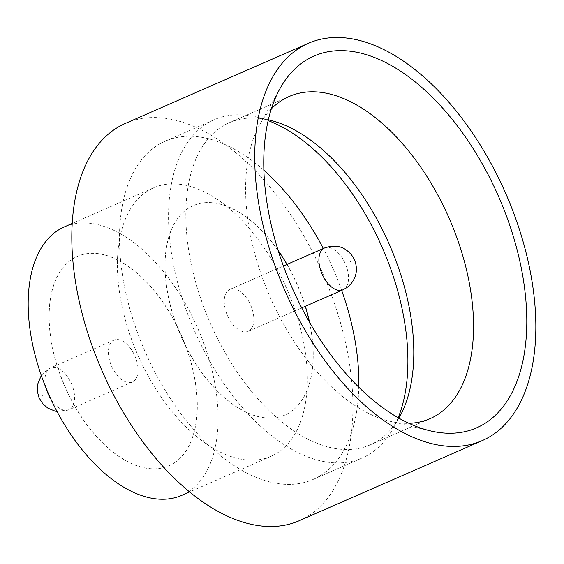 <?xml version="1.0" encoding="UTF-8"?>
<svg xmlns="http://www.w3.org/2000/svg" width="564" height="564" viewBox="0 0 564 564"><rect width="100%" height="100%" fill="white"/><g stroke="black" fill="none" stroke-linecap="round" stroke-linejoin="round"><path stroke-width="0.42" stroke-dasharray="2.82 2.11" d="M112.863 340.79A22.856 12.718 -113.6 0 1 114.069 340.12A22.856 12.718 -113.6 0 1 134.366 354.834A22.856 12.718 -113.6 0 1 133.605 381.32A22.856 12.718 -113.6 0 1 132.399 381.997A22.856 12.718 -113.6 0 1 112.095 367.277A22.856 12.718 -113.6 0 1 112.863 340.79M271.319 108.88A175.82 97.805 66.4 0 0 259.941 124.2A175.82 97.805 66.4 0 0 269.994 296.812A175.82 97.805 66.4 0 0 389.992 421.294A175.82 97.805 66.4 0 0 408.971 423.324M398.191 417.727A184.611 102.697 -113.6 0 1 392.854 428.894A184.611 102.697 -113.6 0 1 371.972 452.511A184.611 102.697 -113.6 0 1 362.243 457.947A184.611 102.697 -113.6 0 1 198.274 339.105A184.611 102.697 -113.6 0 1 204.457 125.159A184.611 102.697 -113.6 0 1 214.179 119.723A184.611 102.697 -113.6 0 1 256.296 116.945A184.611 102.697 -113.6 0 1 268.126 120.597M398.896 418.128A175.82 97.805 -113.6 0 1 379.572 439.645A175.82 97.805 -113.6 0 1 370.308 444.82A175.82 97.805 -113.6 0 1 214.151 331.639A175.82 97.805 -113.6 0 1 220.031 127.88A175.82 97.805 -113.6 0 1 229.294 122.698A175.82 97.805 -113.6 0 1 268.309 119.801M145.893 192.134A146.513 81.505 -113.6 0 1 153.612 187.819A146.513 81.505 -113.6 0 1 283.748 282.141A146.513 81.505 -113.6 0 1 278.842 451.94A146.513 81.505 -113.6 0 1 271.122 456.255A146.513 81.505 -113.6 0 1 140.993 361.933A146.513 81.505 -113.6 0 1 145.893 192.134M64.388 226.876A146.513 81.505 -113.6 0 1 194.524 321.198A146.513 81.505 -113.6 0 1 189.617 490.997A146.513 81.505 -113.6 0 1 181.897 495.312M125.412 123.396A216.844 120.625 -113.6 0 1 318.011 262.993A216.844 120.625 -113.6 0 1 310.75 514.29A216.844 120.625 -113.6 0 1 299.329 520.678M174.995 462.417A114.28 63.577 -113.6 0 1 168.974 465.786A114.28 63.577 -113.6 0 1 67.468 392.213A114.28 63.577 -113.6 0 1 71.29 259.771A114.28 63.577 -113.6 0 1 77.317 256.409A114.28 63.577 -113.6 0 1 178.816 329.975A114.28 63.577 -113.6 0 1 174.995 462.417M175.08 462.381A114.28 63.577 -113.6 0 1 169.059 465.744A114.28 63.577 -113.6 0 1 67.56 392.177A114.28 63.577 -113.6 0 1 71.381 259.729A114.28 63.577 -113.6 0 1 77.402 256.366A114.28 63.577 -113.6 0 1 178.908 329.94A114.28 63.577 -113.6 0 1 175.08 462.381M263.846 170.265A184.611 102.697 66.4 0 0 165.104 141.204A184.611 102.697 66.4 0 0 155.382 146.64A184.611 102.697 66.4 0 0 149.199 360.586A184.611 102.697 66.4 0 0 313.168 479.435A184.611 102.697 66.4 0 0 322.897 473.993A184.611 102.697 66.4 0 0 358.796 387.179M309.41 322.016A114.28 63.577 -113.6 0 1 290.897 411.685A114.28 63.577 -113.6 0 1 284.876 415.048A114.28 63.577 -113.6 0 1 183.37 341.474A114.28 63.577 -113.6 0 1 187.199 209.032A114.28 63.577 -113.6 0 1 193.219 205.67A114.28 63.577 -113.6 0 1 278.214 250.754M309.565 322.291A114.28 63.577 -113.6 0 1 290.989 411.642A114.28 63.577 -113.6 0 1 284.968 415.005A114.28 63.577 -113.6 0 1 183.462 341.439A114.28 63.577 -113.6 0 1 187.29 208.99A114.28 63.577 -113.6 0 1 193.311 205.627A114.28 63.577 -113.6 0 1 278.115 250.451M228.681 290.093A22.856 12.718 -113.6 0 1 229.879 289.417A22.856 12.718 -113.6 0 1 250.183 304.13A22.856 12.718 -113.6 0 1 249.422 330.624A22.856 12.718 -113.6 0 1 248.216 331.294A22.856 12.718 -113.6 0 1 227.912 316.58A22.856 12.718 -113.6 0 1 228.681 290.093M286.942 264.438A114.28 63.577 -113.6 0 1 305.279 306.315M287.034 264.403A114.28 63.577 -113.6 0 1 305.364 306.28M341.657 290.389A184.611 102.697 66.4 0 0 323.327 248.512M50.901 399.157A22.856 12.718 66.4 0 0 68.956 409.767A22.856 12.718 66.4 0 0 70.162 409.09A22.856 12.718 66.4 0 0 70.93 382.603A22.856 12.718 66.4 0 0 50.626 367.89A22.856 12.718 66.4 0 0 49.42 368.56A22.856 12.718 66.4 0 0 46.177 388.356M42.575 395.731L43.104 396.767L42.575 395.731M324.554 247.977A22.856 12.718 -113.6 0 1 344.851 262.69A22.856 12.718 -113.6 0 1 344.089 289.177A22.856 12.718 -113.6 0 1 342.884 289.854M41.285 375.511L46.854 369.998L50.626 367.89L114.069 340.12M389.992 421.294L430.36 430.875M259.941 124.2L280.287 88.04M430.099 418.65L370.308 444.82M153.612 187.819L72.15 223.478M313.168 479.435L362.243 457.947M229.879 289.417L283.382 265.996M248.216 331.294L301.719 307.873M165.104 141.204L214.179 119.723M271.122 456.255L189.659 491.914M289.085 96.529L229.294 122.698M269.409 120.054L256.296 116.945M399.46 417.149L392.854 428.894M132.399 381.997L68.956 409.767L57.02 411.459"/><path stroke-width="0.85" d="M487.338 421.851A202.885 112.863 -113.6 0 1 430.36 430.875A202.885 112.863 -113.6 0 1 291.891 287.224A202.885 112.863 -113.6 0 1 280.287 88.04A202.885 112.863 -113.6 0 1 303.235 62.082A202.885 112.863 -113.6 0 1 489.284 176.899A202.885 112.863 -113.6 0 1 487.338 421.851M408.971 423.324A175.82 97.805 66.4 0 0 430.099 418.65A175.82 97.805 66.4 0 0 439.363 413.468A175.82 97.805 66.4 0 0 445.25 209.716A175.82 97.805 66.4 0 0 289.085 96.529A175.82 97.805 66.4 0 0 279.822 101.703A175.82 97.805 66.4 0 0 271.319 108.88M189.659 491.914L181.897 495.312A146.513 81.505 -113.6 0 1 51.768 400.99A146.513 81.505 -113.6 0 1 56.668 231.191A146.513 81.505 -113.6 0 1 64.388 226.876L72.15 223.478M482.241 440.604L299.329 520.678A216.844 120.625 -113.6 0 1 106.73 381.081A216.844 120.625 -113.6 0 1 113.984 129.776A216.844 120.625 -113.6 0 1 125.412 123.396L308.325 43.322A216.844 120.625 -113.6 0 1 500.924 182.919A216.844 120.625 -113.6 0 1 493.669 434.224A216.844 120.625 -113.6 0 1 482.241 440.604A216.844 120.625 -113.6 0 1 289.642 301.007A216.844 120.625 -113.6 0 1 296.904 49.71A216.844 120.625 -113.6 0 1 308.325 43.322M278.214 250.754A114.28 63.577 -113.6 0 1 286.942 264.438M305.279 306.315A114.28 63.577 -113.6 0 1 309.41 322.016M278.115 250.451A114.28 63.577 -113.6 0 1 287.034 264.403M305.364 306.28A114.28 63.577 -113.6 0 1 309.565 322.291M268.126 120.597A184.611 102.697 -113.6 0 1 382.293 247.652A184.611 102.697 -113.6 0 1 398.191 417.727M358.796 387.179A184.611 102.697 66.4 0 0 341.657 290.389M323.327 248.512A184.611 102.697 66.4 0 0 263.846 170.265M268.309 119.801A175.82 97.805 -113.6 0 1 269.409 120.054A175.82 97.805 -113.6 0 1 389.4 244.536A175.82 97.805 -113.6 0 1 399.46 417.149A175.82 97.805 -113.6 0 1 398.896 418.128M350.935 262.013L350.406 260.977L350.935 262.013M323.348 248.653A22.856 12.718 -113.6 0 1 324.554 247.977C339.324 242.936 346.634 249.739 350.716 253.983C353.832 257.621 355.672 261.816 356.222 266.575C356.927 270.572 356.307 280.555 346.656 287.746L342.884 289.854A22.856 12.718 -113.6 0 1 322.58 275.14A22.856 12.718 -113.6 0 1 323.348 248.653M46.177 388.356A22.856 12.718 66.4 0 0 50.901 399.157M283.382 265.996L324.554 247.977M301.719 307.873L342.884 289.854M57.02 411.459L54.919 411.078L47.862 408.139L42.864 403.845L39.071 397.839L37.294 391.219L37.485 384.641L41.285 375.511"/></g></svg>
